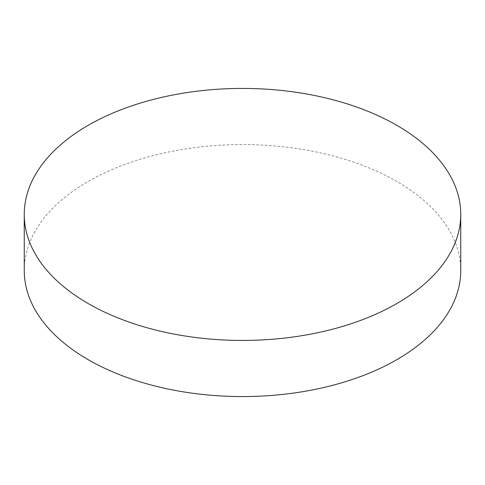 <?xml version="1.0" encoding="UTF-8"?>
<svg xmlns="http://www.w3.org/2000/svg" width="485" height="485" viewBox="0 0 485 485"><rect width="100%" height="100%" fill="white"/><g stroke="black" fill="none" stroke-linecap="round" stroke-linejoin="round"><path stroke-width="0.36" stroke-dasharray="2.42 1.82" d="M460.75 270.563A218.25 126.003 0 0 0 396.827 181.463A218.25 126.003 0 0 0 158.977 154.151A218.25 126.003 0 0 0 24.25 270.563"/><path stroke-width="0.73" d="M88.173 303.537A218.25 126.003 0 0 0 326.023 330.849A218.25 126.003 0 0 0 460.75 214.437A218.25 126.003 0 0 0 396.827 125.336A218.25 126.003 0 0 0 158.977 98.025A218.25 126.003 0 0 0 24.25 214.437A218.25 126.003 0 0 0 88.173 303.537M24.25 214.437L24.25 270.563A218.25 126.003 0 0 0 88.173 359.664A218.25 126.003 0 0 0 326.023 386.975A218.25 126.003 0 0 0 460.75 270.563L460.75 214.437"/></g></svg>
